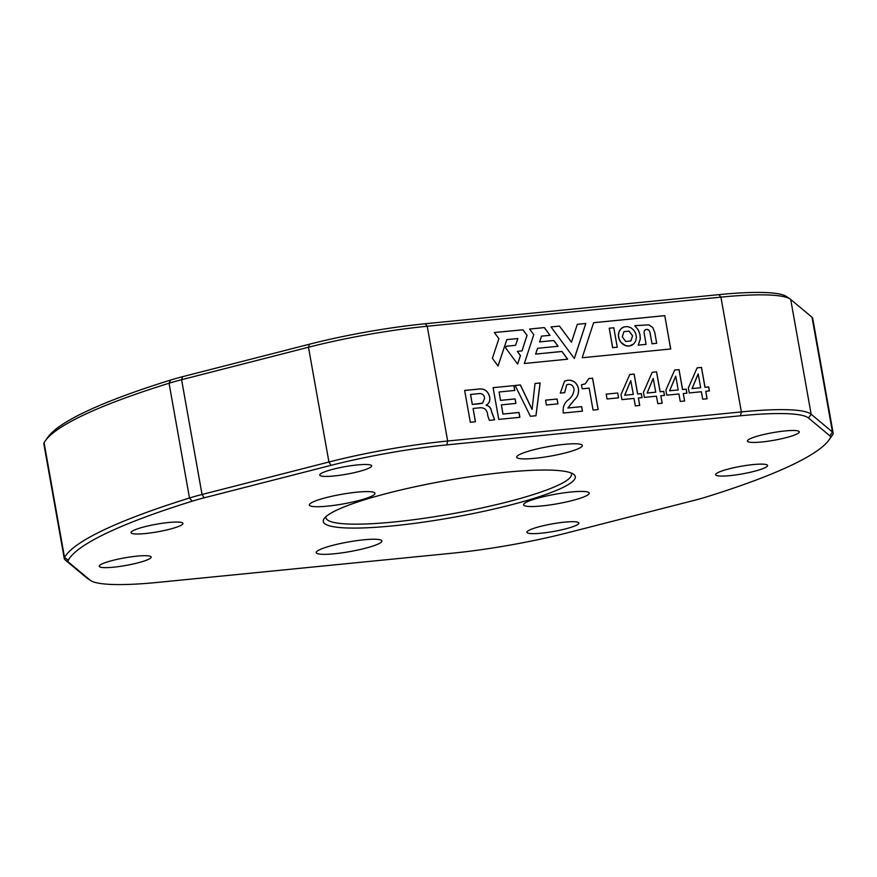 <?xml version="1.0" encoding="UTF-8"?>
<svg xmlns="http://www.w3.org/2000/svg" width="877" height="877" viewBox="0 0 877 877"><rect width="100%" height="100%" fill="white"/><g stroke="black" fill="none" stroke-linecap="round" stroke-linejoin="round"><path stroke-width="1.32" d="M106.939 532.986A388.467 56.753 169.9 0 0 68.307 560.184A62.026 9.066 169.9 0 0 68.724 562.31L90.035 580.103A127.308 18.603 169.9 0 0 90.561 580.497A127.308 18.603 169.9 0 0 158.079 582.361L451.776 553.255A127.308 18.603 169.9 0 0 567.551 532.788L694.441 500.307A62.026 9.066 169.9 0 0 706.347 496.963A388.467 56.753 169.9 0 0 829.006 439.936A388.467 56.753 169.9 0 0 830.267 437.952A62.026 9.066 169.9 0 0 829.85 435.825L808.539 418.033A127.308 18.603 169.9 0 0 740.495 415.775L446.799 444.88A127.308 18.603 169.9 0 0 331.024 465.347L204.133 497.829A62.026 9.066 169.9 0 0 192.227 501.173A388.467 56.753 169.9 0 0 106.939 532.986M90.561 580.497L86.834 577.954A130.574 19.075 -10.1 0 1 86.297 577.548L64.975 559.756A65.293 9.537 -10.1 0 1 64.295 558.693A65.293 9.537 -10.1 0 1 64.536 557.509A391.734 57.224 -10.1 0 1 103.497 530.092A391.734 57.224 -10.1 0 1 189.498 498.015A65.293 9.537 -10.1 0 1 202.039 494.485L328.93 462.015A130.574 19.075 -10.1 0 1 447.665 441.01L741.361 411.916A130.574 19.075 -10.1 0 1 811.148 414.229L832.47 432.021A65.293 9.537 -10.1 0 1 833.15 433.085A65.293 9.537 -10.1 0 1 832.909 434.258A391.734 57.224 -10.1 0 1 831.637 436.264L829.006 439.936M562.069 487.897A127.965 18.691 -10.1 0 1 412.957 523.569A127.965 18.691 -10.1 0 1 324.194 518.548A127.965 18.691 -10.1 0 1 336.505 510.239A127.965 18.691 -10.1 0 1 467.397 477.121A127.965 18.691 -10.1 0 1 573.415 474.15A127.965 18.691 -10.1 0 1 562.069 487.897M325.981 516.619A124.709 18.22 169.9 0 0 325.948 517.759A124.709 18.22 169.9 0 0 422.122 518.581A124.709 18.22 169.9 0 0 558.627 485.003A124.709 18.22 169.9 0 0 571.497 474.018A124.709 18.22 169.9 0 0 571.07 472.966M578.897 448.432A33.337 4.867 -10.1 0 1 542.414 457.399A33.337 4.867 -10.1 0 1 516.706 457.18A33.337 4.867 -10.1 0 1 520.149 454.253A33.337 4.867 -10.1 0 1 556.632 445.275A33.337 4.867 -10.1 0 1 582.339 445.494A33.337 4.867 -10.1 0 1 578.897 448.432M378.436 543.883A33.337 4.867 -10.1 0 1 341.942 552.861A33.337 4.867 -10.1 0 1 316.235 552.642A33.337 4.867 -10.1 0 1 319.677 549.704A33.337 4.867 -10.1 0 1 356.172 540.725A33.337 4.867 -10.1 0 1 381.868 540.945A33.337 4.867 -10.1 0 1 378.436 543.883M585.792 496.064A33.337 4.867 -10.1 0 1 549.309 505.042A33.337 4.867 -10.1 0 1 523.602 504.812A33.337 4.867 -10.1 0 1 527.044 501.885A33.337 4.867 -10.1 0 1 563.527 492.907A33.337 4.867 -10.1 0 1 589.234 493.126A33.337 4.867 -10.1 0 1 585.792 496.064M371.541 496.25A33.337 4.867 -10.1 0 1 335.058 505.229A33.337 4.867 -10.1 0 1 309.351 505.009A33.337 4.867 -10.1 0 1 312.782 502.072A33.337 4.867 -10.1 0 1 349.276 493.093A33.337 4.867 -10.1 0 1 374.983 493.312A33.337 4.867 -10.1 0 1 371.541 496.25M368.932 468.154A26.365 3.848 -10.1 0 1 340.068 475.257A26.365 3.848 -10.1 0 1 319.743 475.082A26.365 3.848 -10.1 0 1 322.462 472.758A26.365 3.848 -10.1 0 1 351.326 465.654A26.365 3.848 -10.1 0 1 371.651 465.83A26.365 3.848 -10.1 0 1 368.932 468.154M180.234 525.729A26.365 3.848 -10.1 0 1 151.37 532.821A26.365 3.848 -10.1 0 1 131.035 532.657A26.365 3.848 -10.1 0 1 133.753 530.333A26.365 3.848 -10.1 0 1 162.618 523.229A26.365 3.848 -10.1 0 1 182.953 523.405A26.365 3.848 -10.1 0 1 180.234 525.729M576.123 525.378A26.365 3.848 -10.1 0 1 547.259 532.471A26.365 3.848 -10.1 0 1 526.924 532.306A26.365 3.848 -10.1 0 1 529.642 529.982A26.365 3.848 -10.1 0 1 558.506 522.878A26.365 3.848 -10.1 0 1 578.842 523.054A26.365 3.848 -10.1 0 1 576.123 525.378M796.601 434.159A26.365 3.848 -10.1 0 1 767.737 441.263A26.365 3.848 -10.1 0 1 747.412 441.087A26.365 3.848 -10.1 0 1 750.131 438.763A26.365 3.848 -10.1 0 1 778.995 431.67A26.365 3.848 -10.1 0 1 799.331 431.846A26.365 3.848 -10.1 0 1 796.601 434.159M148.443 559.362A26.365 3.848 -10.1 0 1 119.59 566.465A26.365 3.848 -10.1 0 1 99.254 566.29A26.365 3.848 -10.1 0 1 101.973 563.966A26.365 3.848 -10.1 0 1 130.837 556.873A26.365 3.848 -10.1 0 1 151.173 557.048A26.365 3.848 -10.1 0 1 148.443 559.362M764.821 467.803A26.365 3.848 -10.1 0 1 735.956 474.906A26.365 3.848 -10.1 0 1 715.621 474.731A26.365 3.848 -10.1 0 1 718.34 472.407A26.365 3.848 -10.1 0 1 747.204 465.303A26.365 3.848 -10.1 0 1 767.539 465.479A26.365 3.848 -10.1 0 1 764.821 467.803M833.15 433.085L812.705 318.307A65.293 9.537 169.9 0 0 812.025 317.244L790.703 299.452A130.574 19.075 169.9 0 0 790.166 299.046A130.574 19.075 169.9 0 0 720.916 297.139L427.22 326.244A130.574 19.075 169.9 0 0 308.485 347.237L181.594 379.708A65.293 9.537 169.9 0 0 169.064 383.238A391.734 57.224 169.9 0 0 83.052 415.314A391.734 57.224 169.9 0 0 45.363 440.736A391.734 57.224 169.9 0 0 44.091 442.742A65.293 9.537 169.9 0 0 43.85 443.915L64.295 558.693M567.66 359.186L561.96 351.458L535.65 354.067L537.535 348.312L558.123 346.272L553.858 340.495L539.64 341.898L541.515 336.143L550.011 335.31L544.321 327.581L529.609 329.039L533.775 334.674L524.347 363.484L567.66 359.186M585.836 323.47L577.329 324.315L571.464 342.238L559.515 326.08L551.008 326.913L574.347 358.529L585.836 323.47L577.318 324.337M505.634 347.873L517.649 364.141L520.445 355.591L517.331 351.37L521.99 350.899L527.066 335.343L522.988 329.796L494.343 332.493L498.892 338.686L492.37 358.287L498.048 366.038L506.818 339.596L517.858 338.544L515.577 345.308L506.172 346.262L505.634 347.873M494.573 419.864L491.482 411.543C491.021 408.002 489.245 405.908 486.165 405.262L486.209 405.141C489.213 403.442 490.353 400.636 489.629 396.711C487.886 390.813 484.17 388.27 478.491 389.081L464.646 390.451L470.313 422.243L475.433 421.738L473.076 408.474L480.508 407.728C484.97 407.772 487.393 410.425 487.765 415.698L489.355 420.368L494.639 419.831L491.537 411.51C491.076 407.969 489.3 405.887 486.22 405.229L486.483 405.053M493.093 387.667L498.75 419.392L519.875 417.299L519.009 412.464L503.003 414.043L501.37 404.856L515.917 403.42L515.117 398.914L500.57 400.361L499.079 391.997L514.799 390.44L513.944 385.606L493.093 387.667L513.944 385.606M515.139 385.452L530.388 416.29L535.99 415.742L540.155 382.964L535.036 383.479L532.065 409.373L520.368 384.926L515.139 385.452M545.549 400.153L546.415 404.988L557.969 403.837L557.103 399.002L545.549 400.153M567.276 400.614C563.933 403.815 562.606 407.958 563.308 413.034L582.46 411.138L581.659 406.632L567.89 408.002L574.238 400C577.526 397.193 578.963 393.455 578.513 388.785C576.989 382.767 573.437 379.916 567.836 380.256L564.547 381.155L560.293 393.104L564.733 392.666L566.685 384.762L568.263 384.312C571.464 384.181 573.415 385.88 574.095 389.399C573.591 394.266 571.322 397.994 567.276 400.614M588.785 378.568L585.299 383.819L581.484 384.795L582.196 388.818L589.147 388.127L593.06 410.085L598.18 409.57L592.589 378.195L588.785 378.568L592.589 378.195M606.182 394.146L607.037 398.98L618.592 397.829L617.737 392.995L606.182 394.146L617.737 392.995M642.03 397.621L641.306 393.598L637.678 393.959L634.137 374.073L629.763 374.512L620.993 394.562L621.892 399.616L634.016 398.421L635.343 405.898L639.717 405.459L638.39 397.983L642.03 397.621M686.932 393.17L686.22 389.158L682.58 389.509L679.039 369.634L674.665 370.061L665.895 390.122L666.794 395.165L678.919 393.97L680.256 401.447L684.63 401.008L683.293 393.532L686.932 393.17M664.777 315.643L670.719 348.98L582.175 357.75L593.608 322.692L664.777 315.643L670.653 348.98M709.383 390.945L708.671 386.932L705.031 387.283L701.49 367.408L697.116 367.836L688.357 387.897L689.256 392.94L701.381 391.745L702.707 399.221L707.081 398.783L705.755 391.306L709.383 390.945M664.481 395.395L663.768 391.372L660.129 391.734L656.588 371.859L652.214 372.286L643.444 392.337L644.343 397.391L656.467 396.196L657.805 403.672L662.179 403.234L660.841 395.757L664.481 395.395M45.363 440.736L47.994 437.064A388.467 56.753 -10.1 0 1 170.653 380.037A62.026 9.066 -10.1 0 1 182.559 376.693L309.449 344.212A127.308 18.603 -10.1 0 1 425.224 323.745L718.921 294.639A127.308 18.603 -10.1 0 1 786.439 296.503L790.166 299.046M617.255 347.204L612.705 347.654L609.241 328.217L613.801 327.768L617.255 347.204L612.705 347.654M612.639 347.676L609.241 328.217M634.773 325.663L638.193 329.905L639.925 334.378L640.254 339.07L638.237 345.132L646.075 344.354L644.014 332.142L644.551 330.355L646.448 329.423L648.618 329.96L649.769 331.627L652.049 343.762L656.687 343.302L654.779 332.547L652.718 327.494L648.936 324.874L634.773 325.663L638.248 329.873L639.98 334.345L640.309 339.037L638.292 345.067M646.075 344.354L638.237 345.132M645.582 329.62L646.448 329.423M646.393 329.456L647.303 329.434M647.248 329.467L648.026 329.62M647.96 329.653L648.618 329.96M649.035 330.454L649.769 331.627M649.714 331.659L650.131 332.997M650.076 333.019L652.049 343.762M651.995 343.795L656.687 343.302M627.45 326.584L623.953 326.935L621.059 328.711L619.151 331.583L618.438 335.2L619.14 339.125L621.091 342.479L625.597 345.626L629.16 346.053L633.797 343.894L635.704 341.032L636.417 337.415L635.737 333.534L633.797 330.169L630.87 327.713L627.45 326.584M621.059 328.711L622.396 327.669M621.004 328.743L619.962 330.037M619.907 330.059L619.151 331.583M619.085 331.605L618.625 333.315M618.57 333.348L618.438 335.2M618.384 335.222L618.614 337.185M618.548 337.207L619.14 339.125M619.085 339.147L619.984 340.901M619.918 340.934L621.091 342.479M621.026 342.501L622.418 343.817M622.363 343.839L623.942 344.869M623.876 344.902L625.597 345.626M625.542 345.648L627.351 346.031M627.296 346.053L629.16 346.053M629.105 346.075L630.903 345.67M630.848 345.702L632.46 344.946M593.608 322.714L664.722 315.676M632.58 335.792L630.881 340.967L625.729 341.482L622.275 336.812L623.975 331.638L629.127 331.122L632.58 335.792L630.826 340.978M700.657 387.722L692.096 388.566L698.202 373.931L700.657 387.722L692.096 388.566M692.03 388.599L698.125 373.942M707.026 398.794L705.755 391.306M709.329 390.956L708.616 386.954L704.976 387.316L701.436 367.43L697.105 367.858M678.206 389.947L669.633 390.791L675.75 376.156L678.206 389.947L669.633 390.791M669.579 390.824L675.674 376.167M684.564 401.019L683.293 393.532M686.877 393.181L686.165 389.18L682.525 389.541L678.984 369.655L674.654 370.083M655.755 392.172L647.182 393.017L653.212 378.382L655.755 392.172L647.182 393.017M647.127 393.049L653.212 378.382M662.113 403.245L660.841 395.757M664.415 395.406L663.703 391.405L660.074 391.767L656.533 371.881L652.203 372.308M633.304 394.398L624.731 395.242L630.76 380.607L633.304 394.398L624.731 395.242M624.676 395.275L630.76 380.607M639.662 405.47L638.39 397.983M641.964 397.632L641.251 393.63L637.612 393.992L634.071 374.106L629.752 374.534M618.537 397.84L617.671 393.028M598.125 409.581L592.534 378.217M585.266 383.841L581.484 384.817M564.678 392.666L566.685 384.762M582.394 411.138L581.604 406.665L567.836 408.024L574.172 400.033C577.472 397.226 578.897 393.488 578.458 388.818C576.934 382.789 573.372 379.949 567.781 380.289L567.836 380.256M567.781 380.289L564.514 381.166M557.904 403.848L557.048 399.035L545.56 400.175M532.01 409.406L520.313 384.959L515.139 385.474M535.935 415.742L540.1 382.997L535.036 383.501M514.744 390.44L513.889 385.639M515.862 403.42L515.062 398.947L500.515 400.383L499.079 391.997M519.809 417.299L518.954 412.486L502.949 414.076L501.37 404.856M486.154 405.174C489.158 403.475 490.298 400.668 489.574 396.744L489.629 396.711M475.367 421.738L473.076 408.474M489.574 396.744C487.82 390.835 484.115 388.292 478.436 389.114L464.657 390.473M478.776 393.63C481.922 393.181 483.874 394.65 484.652 398.026L482.69 403.102L472.297 404.472L470.51 394.464L478.776 393.63M472.297 404.472L470.576 394.442M480.574 403.661L472.352 404.45M482.624 403.124L480.629 403.628M623.964 331.659L629.127 331.122M629.072 331.155L632.525 335.825M515.577 345.308L506.161 346.283M498.015 365.994L506.818 339.596M521.947 350.91L527.011 335.365L522.922 329.829L494.365 332.515M517.616 364.098L520.39 355.623L517.331 351.37M574.314 358.474L585.781 323.492M571.464 342.238L559.46 326.101L551.03 326.935M549.945 335.31L544.266 327.603L529.62 329.061M558.046 346.272L553.793 340.517L539.574 341.931L541.515 336.143M567.583 359.197L561.905 351.491L535.595 354.1L537.535 348.312M68.307 560.184L64.536 557.509L44.091 442.742M740.495 415.775L741.361 411.916L720.916 297.139L718.921 294.639M446.799 444.88L447.665 441.01L427.22 326.244L425.224 323.745M829.85 435.825L832.47 432.021L812.025 317.244M808.539 418.033L811.148 414.229L790.703 299.452M331.024 465.347L328.93 462.015L308.485 347.237L309.449 344.212M204.133 497.829L202.039 494.485L181.594 379.708L182.559 376.693M192.227 501.173L189.498 498.015L169.064 383.238L170.653 380.037M68.724 562.31L64.975 559.756M90.035 580.103L86.297 577.548M832.909 434.258L830.267 437.952"/></g></svg>
